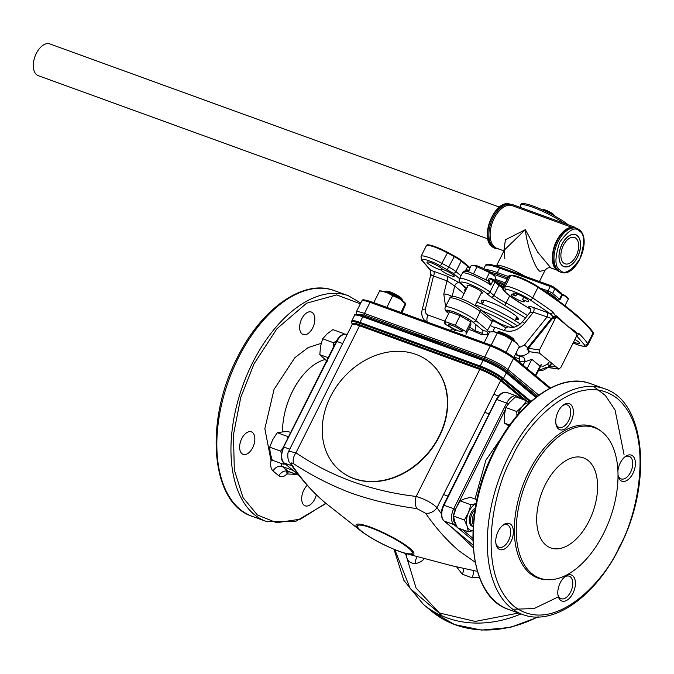<?xml version="1.0" encoding="UTF-8"?>
<svg xmlns="http://www.w3.org/2000/svg" width="674" height="674" viewBox="0 0 674 674"><rect width="100%" height="100%" fill="white"/><g stroke="black" fill="none" stroke-linecap="round" stroke-linejoin="round"><path stroke-width="1.01" d="M330.487 396.666A70.349 56.624 129.7 0 1 429.726 362.241A70.349 56.624 129.7 0 1 439.136 436.103A70.349 56.624 129.7 0 1 339.898 470.528A70.349 56.624 129.7 0 1 330.487 396.666M429.877 362.359A70.349 56.624 129.7 0 1 430.02 362.477A70.349 56.624 129.7 0 1 439.423 436.339A70.349 56.624 129.7 0 1 340.185 470.764A70.349 56.624 129.7 0 1 340.041 470.646M360.86 530.944A32.318 5.316 26.6 0 1 359.992 530.244A32.318 5.316 26.6 0 1 370.195 527.06A32.318 5.316 26.6 0 1 409.91 548.366A32.318 5.316 26.6 0 1 406.085 553.59L399.505 551.484C384.45 545.704 371.568 538.855 360.86 530.944L324.026 501.827C311.969 491.363 301.219 478.978 291.783 464.681A10.085 7.692 145 0 1 290.115 463.072L290.115 463.072C287.874 461.901 286.922 453.332 288.733 451.201L295.937 452.802C331.111 476.611 371.189 491.161 416.178 496.443A10.085 5.358 98 0 0 416.962 508.626C394.037 505.551 372.242 500.42 351.575 493.216C331.263 485.541 312.07 475.802 293.999 463.99C291.244 462.381 290.511 462.608 291.783 464.681M451.251 565.621L477.361 571.358L451.251 565.621L406.085 553.59A32.318 5.316 26.6 0 1 399.716 551.551M523.639 399.682L500.63 380.591A16.96 2.789 -153.4 0 0 479.787 369.411L416.178 496.443C424.898 499.114 431.849 502.846 437.013 507.623A10.085 7.692 145 0 1 425.597 513.259C435.589 527.742 446.694 540.253 458.901 550.784L475.103 562.192M425.597 513.259L416.962 508.626M293.999 463.99A10.085 5.956 -57.5 0 1 295.937 452.802L359.554 325.761A1.264 0.716 110 0 0 359.781 324.843L480.014 368.484A17.322 2.848 26.6 0 1 501.304 379.909L526.31 400.651M352.199 324.177L351.651 322.602A18.543 3.05 26.6 0 1 359.756 323.309A1.264 0.716 -70 0 1 359.983 322.383L480.217 366.024A1.264 0.716 -70 0 0 479.998 366.951L480.014 368.484A1.264 0.716 110 0 1 479.787 369.411L359.554 325.761A16.96 2.789 -153.4 0 0 352.131 324.598L352.199 324.177A17.322 2.848 26.6 0 1 359.781 324.843L359.756 323.309L479.998 366.951A18.543 3.05 26.6 0 1 502.779 379.176L501.304 379.909A1.264 1.011 129.7 0 0 500.63 380.591L437.013 507.623L441.301 513.622M452.962 528.408L473.148 547.591M473.434 445.228A70.349 40.111 110 0 0 469.483 452.465A70.349 40.111 110 0 0 465.995 460.089M450.982 275.666A7.566 1.247 -153.4 0 0 454.293 276.188A7.566 1.247 -153.4 0 0 451.133 273.366A7.566 1.247 -153.4 0 0 444.073 269.929A7.566 1.247 -153.4 0 0 442.7 269.482A8.821 1.449 -153.4 0 0 430.897 262.7A8.821 1.449 -153.4 0 0 427.038 262.085A8.821 1.449 -153.4 0 0 430.728 265.379A8.821 1.449 -153.4 0 0 438.959 269.381A8.821 1.449 -153.4 0 0 440.998 270.013A7.566 1.247 -153.4 0 0 450.982 275.666M441.748 268.522L440.998 270.013M486.62 337.843L488.119 334.397L481.607 334.692A32.15 5.291 -153.4 0 0 469.23 329.502A32.15 5.291 -153.4 0 0 468.582 329.274M522.51 299.61A8.821 1.449 -153.4 0 0 525.012 300.621A8.821 1.449 -153.4 0 0 528.871 301.227A8.821 1.449 -153.4 0 0 525.181 297.942A8.821 1.449 -153.4 0 0 516.95 293.931L515.896 296.054A7.566 1.247 -153.4 0 0 514.296 295.423A7.566 1.247 -153.4 0 0 510.985 294.9A7.566 1.247 -153.4 0 0 514.144 297.723A7.566 1.247 -153.4 0 0 521.204 301.152A7.566 1.247 -153.4 0 0 524.507 301.674A7.566 1.247 -153.4 0 0 522.51 299.61L523.765 297.108M573.65 341.937A8.821 1.449 -153.4 0 0 575.908 342.839A8.821 1.449 -153.4 0 0 579.766 343.454A8.821 1.449 -153.4 0 0 574.888 339.46M481.607 334.692A3.783 0.607 115.1 0 0 483.005 330.53L486.754 331.279A2.519 2.03 -50.3 0 0 487.572 330.268L492.315 321.608A2.519 2.03 -50.3 0 0 491.978 318.962L479.888 308.928A2.519 2.03 129.7 0 1 480.225 311.573A18.282 3.008 -153.4 0 0 462.431 301.404A18.282 3.008 -153.4 0 0 449.76 298.27C450.198 296.24 452.709 295.911 457.275 297.285C465.835 300.183 473.367 304.067 479.888 308.928M517.699 360.733L519.14 361.256A3.783 2.157 110 0 0 519.081 356.487L523.42 357.043A3.783 1.744 84.4 0 1 524.692 361.913L523.058 365.182M537.498 396.11L506.401 370.312C500.681 365.965 493.452 362.09 484.716 358.678L364.474 315.036L356.765 314.37M412.412 333.723A91.529 15.064 26.6 0 1 442.296 344.566M535.838 396.245A91.529 15.064 26.6 0 1 536.563 396.817L506.098 371.568A1.264 1.011 -50.3 0 0 505.845 371.425C500.116 367.077 492.888 363.202 484.159 359.79A1.264 0.716 -70 0 0 484.033 359.722L363.792 316.072A1.264 0.716 -70 0 1 363.918 316.148L483.89 359.697M535.83 375.78L539.748 367.962L540.009 366.108L531.786 359.284L524.692 361.913L519.14 361.256M535.358 375.384L540.009 366.108A3.783 3.143 131 0 1 541.5 364.407L539.124 369.2M492.778 331.642L495.002 327.202L504.219 330.546A6.302 3.597 -70 0 1 509.249 327.008C513.403 328.381 517.809 326.629 522.485 321.742L524.515 323.301L533.412 312.231A3.783 2.157 110 0 0 533.361 307.462L546.858 312.365A3.783 2.157 -70 0 1 546.917 317.134L524.439 345.105L518.694 347.759M557.154 317.479A1.264 0.927 128 0 1 557.061 316.216L566.691 325.331A1.264 0.994 -43.1 0 0 566.674 325.348L556.943 317.412A1.264 0.944 -77.4 0 1 556.421 315.912L555.46 315.963L553.017 312.037A2.519 1.786 126.3 0 1 550.153 313.713L553.211 316.772L555.46 315.963A1.264 0.859 -106.6 0 0 556.269 317.429L553.539 318.103A1.264 0.455 76.5 0 0 553.211 316.772L551.391 318.423L533.412 312.231L530.017 312.365L522.485 321.742M576.759 335.298A2.519 2.224 -45.2 0 0 579.202 333.765L576.43 333.36A1.264 0.741 -1.2 0 0 576.38 333.411M541.837 366.883L547.465 364.213L549.748 366.007L548.206 367.549L547.044 367.625A1.264 1.171 -27.8 0 1 548.13 367.414L558.502 368.931L560.785 367.633L576.354 336.528A2.519 1.441 110 0 0 576.599 333.714L566.96 325.593A1.264 1.028 -58 0 0 566.96 325.593L575.933 331.878L576.447 333.478M575.933 331.878A1.264 1.087 -48 0 0 576.009 333.099M548.206 367.549L558.914 369.116L539.503 353.168L539.478 349.958L555.056 318.861A2.519 1.441 110 0 1 556.943 317.412L556.269 317.429M573.127 342.99L577.736 344.852C589.152 347.818 584.889 346.537 588.014 344.734L593.558 333.453A18.83 3.1 -153.4 0 0 593.196 332.425A189.023 31.105 -153.4 0 0 538.206 286.804A18.83 3.1 -153.4 0 0 510.791 275.295L509.03 275.843A12.528 2.064 -153.4 0 0 508.769 276.003L508.365 276.593A12.604 2.073 -153.4 0 1 508.685 276.365L510.445 275.809L505.155 286.374A2.519 2.452 72.7 0 0 506.233 289.778C507.042 288.211 523.959 295.313 530.093 299.795L550.153 313.713L546.858 312.365M516.95 293.931A8.821 1.449 -153.4 0 0 513.091 293.325A8.821 1.449 -153.4 0 0 515.896 296.054M556.353 316.426L556.901 316.881M556.421 315.912L557.061 316.216M549.369 365.712L547.97 367.381M547.044 367.625L546.783 367.263L538.518 370.422M551.467 363.101L549.377 365.696L549.765 365.99L551.837 363.404M556.101 366.942L549.765 365.99M539.503 353.168L529.132 351.651L528.441 348.34L527.793 347.784L551.391 318.423L552.065 318.954L528.458 348.315L539.478 349.958M553.539 318.103L552.065 318.954M552.705 317.066L553.143 318.162L555.056 318.861M524.439 345.105L527.793 347.784L528.332 352.098L528.98 352.502C525.24 355.602 521.491 356.588 517.733 355.459A6.302 3.597 -70 0 1 516.511 352.114M515.281 354.575L517.733 355.459M527.944 347.91A6.302 3.597 -70 0 1 527.253 349.654L527.034 349.57M482.247 333.31L474.74 330.589A6.302 3.597 110 0 0 475.684 324.464M452.111 296.585L454.706 286.02L447.014 280.873L443.795 293.999L445.565 306.653M444.865 321.102L428.041 314.985C425.732 313.966 424.839 312.011 425.378 309.147L433.508 275.969A3.783 2.157 110 0 0 433.458 271.201L446.955 276.104A3.783 2.157 -70 0 1 447.014 280.873L433.508 275.969C430.93 274.52 430.197 274.326 431.318 275.363M461.741 284.243L465.549 288.261M425.378 309.147A6.302 1.929 -166.2 0 0 422.135 310.032L430.787 274.739L430.812 270.392A2.519 2.224 134.8 0 1 430.147 269.954L421.469 259.92A2.519 2.384 -34.7 0 0 422.43 260.712C418.891 257.165 431.68 260.846 440.467 265.901L452.869 273.113L459.567 278.674M428.041 314.985A6.302 3.597 110 0 0 427.468 322.105M450.089 330.319L452.305 329.123M454.942 330.167L453.779 331.659M486.754 331.279L488.119 334.397M448.707 313.435L448.37 313.157C444.276 310.082 445.927 309.56 453.341 311.599C463.544 315.954 469.997 319.417 472.71 321.987L483.005 330.53M492.61 320.546A25.216 4.154 26.6 0 1 506.064 328.019M508.533 326.882L501.237 324.236L492.264 319.265M469.989 267.949A18.83 3.1 -153.4 0 0 467.933 265.842L461.437 260.459A12.528 2.064 -153.4 0 0 454.562 256.069L447.696 252.388A18.83 3.1 -153.4 0 0 426.726 245.159L426.305 245.791A18.914 3.109 -153.4 0 1 447.435 252.935L447.696 252.388M430.838 273.341L430.122 269.929M446.955 276.104L459.626 282.853L462.398 285.153A2.519 2.342 -38.5 0 0 463.038 285.321M514.54 341.381A10.009 1.643 -153.4 0 0 514.515 341.154A10.009 1.643 -153.4 0 0 500.917 333.158A10.009 1.643 -153.4 0 0 496.873 332.324A10.009 1.643 -153.4 0 0 496.671 332.434M514.515 341.154L513.942 339.519A8.745 1.441 -153.4 0 0 502.063 332.535A8.745 1.441 -153.4 0 0 498.524 331.793L496.873 332.324M402.538 300.722A10.009 1.643 -153.4 0 0 402.513 300.494A10.009 1.643 -153.4 0 0 401.241 299.088A10.009 1.643 -153.4 0 0 392.243 293.872A10.009 1.643 -153.4 0 0 384.862 291.665A10.009 1.643 -153.4 0 0 384.669 291.775M402.513 300.494L401.94 298.86A8.745 1.441 -153.4 0 0 400.828 297.63A8.745 1.441 -153.4 0 0 392.967 293.072A8.745 1.441 -153.4 0 0 386.522 291.134L384.862 291.665M517.101 343.538A14.373 2.367 -153.4 0 0 517.034 343.47A14.373 2.367 -153.4 0 0 516.124 342.611L519.325 346.495L513.815 357.515M505.07 335.905A14.373 2.367 -153.4 0 0 493.798 331.726L505.07 335.905L516.124 342.611A14.373 2.367 -153.4 0 0 505.07 335.905M484.193 342.695L489.551 331.987L493.798 331.726A14.373 2.367 -153.4 0 0 493.511 331.684A14.373 2.367 -153.4 0 0 493.469 331.684M497.218 333.082L491.144 345.223M512.105 340.345L506.123 352.291M392.689 295.667L399.48 298.725A14.373 2.367 -153.4 0 0 386.59 292.44L392.689 295.667L386.842 307.352M405.647 303.469L405.032 302.811A14.373 2.367 -153.4 0 0 399.48 298.725L405.731 304.058L401.94 312.837M400.92 312.466L405.453 303.41L405.731 304.058M379.951 291.488L379.673 290.839L386.59 292.44A14.373 2.367 -153.4 0 0 381.501 291.025L379.732 290.839M379.673 290.839L373.775 302.618M481.211 293.182A8.509 1.399 -153.4 0 0 482.348 293.03A8.509 1.399 -153.4 0 0 481.303 291.606A8.509 1.399 -153.4 0 0 473.022 286.871A8.509 1.399 -153.4 0 0 467.124 285.405A8.509 1.399 -153.4 0 0 467.689 286.408M487.791 280.67A1.264 0.977 104.7 0 0 488.903 280.005L490.773 285.051L487.866 280.721L469.786 272.262C465.237 270.897 462.735 271.226 462.288 273.248L459.508 278.809C458.632 280.746 459.483 282.65 462.069 284.521A2.519 2.03 -50.3 0 0 462.566 284.799C458.472 281.724 460.131 281.21 467.537 283.248C477.74 287.604 484.193 291.067 486.906 293.637L490.883 296.939L525.535 317.943M488.583 280.426A2.679 0.438 26.6 0 1 488.271 279.988A2.679 0.438 26.6 0 1 488.903 280.005M498.962 284.293L503.065 287.183L508.365 276.593M518.314 318.516L516.587 319.375L518.416 319.215M466.442 288.834L465.094 291.53A6.302 1.036 -153.4 0 0 465.102 291.556A40.339 6.639 -153.4 0 1 464.824 289.71A40.339 6.639 -153.4 0 1 466.467 288.826M515.399 319.644A20.801 3.421 -153.4 0 0 515.846 315.828A20.801 3.421 -153.4 0 0 491.253 302.474A20.801 3.421 -153.4 0 0 482.702 303.275M517.548 325.904A37.761 6.218 -153.4 0 0 475.33 304.926A37.761 6.218 26.6 0 1 517.548 325.904M482.163 310.824A37.761 6.218 26.6 0 1 513.95 327.235M569.522 238.225A13.994 7.978 110 0 0 561.206 251.899A13.994 7.978 110 0 0 564.997 263.795A13.994 7.978 110 0 0 570.036 263.054A13.994 7.978 110 0 0 578.351 249.38A13.994 7.978 110 0 0 574.551 237.484A13.994 7.978 110 0 0 569.522 238.225M499.35 207.095L49.809 43.911A16.892 9.63 110 0 0 43.734 44.804A16.892 9.63 110 0 0 33.7 61.317A16.892 9.63 110 0 0 38.283 75.673L487.816 238.857M569.463 235.647A16.892 9.63 -70 0 1 575.537 234.754A16.892 9.63 -70 0 1 580.12 249.119A16.892 9.63 -70 0 1 570.086 265.623A16.892 9.63 -70 0 1 564.012 266.516A16.892 9.63 -70 0 1 559.428 252.16A16.892 9.63 -70 0 1 569.463 235.647M487.285 330.723A18.282 3.008 -153.4 0 0 489.703 331.953M494.708 327.791A18.282 3.008 -153.4 0 0 490.006 325.399M520.269 324.026A37.761 6.218 -153.4 0 0 476.72 302.146M445.792 322.079L444.848 323.958L455.548 330.37L455.835 329.797M465.987 331.633L455.287 325.23L444.722 321.388L449.507 311.835L460.072 315.668L470.772 322.079L470.899 324.649L466.113 334.203L465.987 331.633L470.772 322.079M449.558 311.843L447.57 310.141M444.722 321.388L444.848 323.958M455.287 325.23L460.072 315.668M468.051 271.807L471.033 265.859L473.788 265.253L489.535 272.574L494.826 276.104L495.845 277.814L494.489 280.527M489.535 272.574L486.013 279.6M477.125 266.592L473.62 273.593M494.826 276.104L494.396 275.481A11.938 1.963 -153.4 0 0 484.8 269.111A11.938 1.963 -153.4 0 0 473.957 265.244A11.938 1.963 -153.4 0 0 473.889 265.253M455.177 326.713A7.566 1.247 26.6 0 1 462.01 331.524A7.566 1.247 26.6 0 1 455.321 329.552A7.566 1.247 26.6 0 1 448.488 324.75A7.566 1.247 26.6 0 1 455.177 326.713M287.099 471.37A7.566 3.842 -135.9 0 0 287.073 473.948L288.598 471.573M360.354 303.814L336.663 294.909L306.687 303.174L276.989 328.659L253.997 363.909L240.761 397.424L233.465 434.663L234.308 469.955L243.078 497.673L257.367 514.978L276.61 522.712L300.528 519.149L325.786 503.259M312.711 327.825A11.98 6.833 -70 0 1 303.157 334.54A11.98 6.833 -70 0 1 301.775 318.743A11.98 6.833 -70 0 1 311.329 312.028A11.98 6.833 -70 0 1 312.711 327.825M316.325 494.918A11.98 6.833 -70 0 1 314.758 499.122A11.98 6.833 -70 0 1 305.204 505.837A11.98 6.833 -70 0 1 303.822 490.049A11.98 6.833 -70 0 1 307.251 485.322M252.708 447.646A11.98 6.833 -70 0 1 243.154 454.369A11.98 6.833 -70 0 1 241.772 438.572A11.98 6.833 -70 0 1 251.326 431.849A11.98 6.833 -70 0 1 252.708 447.646M271.866 459.028L271.024 460.628A7.566 1.618 -168.8 0 1 273.56 460.654M296.383 474.403L287.073 473.948C283.998 476.922 281.252 477.546 278.851 475.81L273.096 471.033C270.872 468.936 270.181 465.464 271.024 460.628L264.848 428.698L274.074 389.302L294.858 357.683L308.178 347.548L321.212 343.344M394.821 549.681L410.146 588.528L438.942 612.868L475.204 621.428L518.592 613.037M417.029 556.505A11.98 9.638 -50.3 0 0 416.962 556.64A11.98 9.638 -50.3 0 0 415.605 563.405M424.443 558.476A11.98 9.638 129.7 0 1 409.345 561.577A11.98 9.638 129.7 0 1 406.388 553.666M557.314 597.358L534.044 608.58L512.788 609.245M530.581 472.575A80.054 45.647 -70 0 1 601.958 431.866A80.054 45.647 -70 0 1 603.702 533.235A80.054 45.647 -70 0 1 548.282 579.741A80.054 45.647 -70 0 1 530.581 472.575M601.958 431.866L600.635 430.821A80.594 45.95 110 0 0 528.77 471.8A80.594 45.95 110 0 0 546.597 579.691L548.282 579.741M589.017 521.061A47.905 27.314 -70 0 1 550.793 547.937A47.905 27.314 -70 0 1 545.258 484.758A47.905 27.314 -70 0 1 583.49 457.873A47.905 27.314 -70 0 1 589.017 521.061M562.183 405.984A11.98 6.833 -70 0 1 567.188 404.906A11.98 6.833 -70 0 1 568.393 405.596A11.98 6.833 -70 0 1 568.57 420.702A11.98 6.833 -70 0 1 559.016 427.417A11.98 6.833 -70 0 1 557.811 426.726A11.98 6.833 -70 0 1 555.865 423.382M570.684 404.459A13.868 7.903 -70 0 1 570.895 421.949A13.868 7.903 -70 0 1 558.434 428.925A13.868 7.903 -70 0 1 555.991 424.207A13.868 7.903 -70 0 1 562.807 405.436A13.868 7.903 -70 0 1 570.684 404.459M617.898 471A13.868 7.903 -70 0 1 620.274 462.912A13.868 7.903 -70 0 1 624.857 456.913A13.868 7.903 -70 0 1 634.335 458.042A13.868 7.903 -70 0 1 632.945 473.418A13.868 7.903 -70 0 1 624.293 481.413A13.868 7.903 -70 0 1 618.041 475.684A13.868 7.903 -70 0 1 617.999 475.448M624.225 457.461A11.98 6.833 -70 0 1 629.238 456.382A11.98 6.833 -70 0 1 630.62 472.171A11.98 6.833 -70 0 1 621.057 478.894A11.98 6.833 -70 0 1 617.999 475.162M510.892 541.77A13.868 7.903 -70 0 1 502.24 549.765A13.868 7.903 -70 0 1 495.997 544.028A13.868 7.903 -70 0 1 498.221 531.264A13.868 7.903 -70 0 1 502.804 525.257A13.868 7.903 -70 0 1 512.282 526.394A13.868 7.903 -70 0 1 510.892 541.77M502.181 525.804A11.98 6.833 -70 0 1 507.185 524.726A11.98 6.833 -70 0 1 508.567 540.523A11.98 6.833 -70 0 1 499.013 547.246A11.98 6.833 -70 0 1 495.862 543.202M572.942 593.246A13.868 7.903 -70 0 1 564.29 601.242A13.868 7.903 -70 0 1 558.038 595.504A13.868 7.903 -70 0 1 560.271 582.732A13.868 7.903 -70 0 1 564.854 576.733A13.868 7.903 -70 0 1 574.332 577.862A13.868 7.903 -70 0 1 572.942 593.246M564.231 577.281A11.98 6.833 -70 0 1 569.235 576.203A11.98 6.833 -70 0 1 570.617 591.999A11.98 6.833 -70 0 1 561.063 598.714A11.98 6.833 -70 0 1 557.912 594.679M514.759 397.475L508.188 403.911L506.646 403.077L453.745 508.71L443.458 505.087C440.425 511.827 440.594 517.11 443.955 520.935A1.264 1.011 129.7 0 1 443.711 520.606M456.61 506.907L455.295 509.544C452.599 515.854 452.658 520.623 455.464 523.85A1.264 1.011 -50.3 0 1 453.939 524.608L444.2 521.069A1.264 1.011 129.7 0 1 443.955 520.935L472.988 545.013M593.659 386.463L605.496 395.613L615.092 410.121L624.031 454.487M505.163 282.996A22.697 3.732 -153.4 0 0 495.078 279.339M555.149 267.738A22.697 12.941 -70 0 1 554.694 245.159A22.697 12.941 -70 0 1 569.522 228.132M574.501 227.643L574.113 226.953L511.802 204.332L510.74 204.458L511.296 205.343A22.697 12.941 110 0 0 492.087 223.397A22.697 12.941 110 0 0 496.805 248.293L503.925 250.871M503.882 250.787L505.399 239.809L525.341 229.666L537.793 252.312L550.852 267.907C548.998 267.249 547.077 268.016 545.089 270.207L539.866 271.319C534.861 268.26 527.034 246.111 525.341 229.666L504.506 249.886L504.818 258.589M577.289 235.63A17.018 9.706 -70 0 1 578.267 255.539A17.018 9.706 -70 0 1 563.97 266.634A17.018 9.706 -70 0 1 562.259 265.649A17.018 9.706 -70 0 1 561.29 245.732A17.018 9.706 -70 0 1 575.588 234.636A17.018 9.706 -70 0 1 577.289 235.63M575.082 227.753A23.32 13.295 110 0 0 574.812 227.652A23.32 13.295 110 0 0 573.894 227.382M574.113 226.953L575.065 227.745M572.209 227.458L511.296 205.343M561.341 293.241A1.264 1.011 129.7 0 1 561.754 294.707L559.53 299.155A3.783 0.623 26.6 0 1 559.993 299.787A3.783 0.623 26.6 0 1 559.007 299.745M485.617 269.524A32.782 5.392 26.6 0 1 497.345 272.549L499.569 268.1L550.195 286.475L547.97 290.924A3.783 0.623 26.6 0 1 552.621 293.417L559.53 299.155A1.264 1.011 129.7 0 1 557.996 299.913L557.204 300.157M504.363 284.596A6.934 1.137 -153.4 0 0 494.674 280.679M500.167 285.203L503.394 286.526M496.746 282.389A22.697 3.732 26.6 0 1 504.051 285.22M553.994 214.972A6.015 0.994 -153.4 0 0 553.902 214.795A6.015 0.994 -153.4 0 0 553.27 214.155A6.015 0.994 -153.4 0 0 548.189 211.164A6.015 0.994 -153.4 0 0 543.598 209.639A6.015 0.994 -153.4 0 0 543.455 209.648M542.292 209.799L544.971 210.355L553.413 214.383L554.618 215.882M551.5 213.498L551.189 214.13M544.971 210.355L544.693 210.911M521.6 207.887A28.367 4.667 26.6 0 1 520.471 205.326L521.027 204.222A28.367 4.667 26.6 0 1 536.344 207.272A28.367 4.667 26.6 0 1 568.233 224.821M520.471 205.326A28.367 4.667 26.6 0 1 535.788 208.384A28.367 4.667 26.6 0 1 564.315 223.397M327.185 361.357L319.813 354.659L320.521 346.47L322.652 338.795L327.05 333.95L332.872 329.62L343.816 333.596L343.184 334.414M344.481 334.11L343.816 333.596M336.655 340.673L333.596 342.771L322.652 338.795M333.596 342.771L333.386 347.169M319.813 354.659L328.128 357.675M283.181 462.12L283.232 464.159L285.372 464.057M283.232 464.159L272.288 460.19L270.274 453.417L269.676 447.165L272.734 439.675L277.216 432.708L287.368 431.276L290.671 432.481M277.216 432.708L288.152 436.685L287.259 439.288M288.573 436.668L288.152 436.685M269.676 447.165L280.62 451.133L281.412 453.366M283.139 447.536L280.62 451.133M473.114 526.52A10.009 5.704 -70 0 1 470.486 520.766A10.009 5.704 -70 0 1 475.06 509.595M473.258 524.532A8.745 4.988 -70 0 1 472.263 520.673A8.745 4.988 -70 0 1 474.53 513.04M476.889 503.335L470.958 504.809L460.013 500.841L464.521 498.844L470.452 497.361L476.931 499.712M464.437 520.016L467.107 526.133A14.373 8.198 -70 0 1 468.405 512.67L464.437 520.016L453.492 516.04L456.045 508.179L460.013 500.841M470.958 504.809L468.405 512.67A14.373 8.198 -70 0 1 476.122 503.63M472.904 530.564A14.373 8.198 -70 0 1 467.107 526.133L468.354 531.735L472.895 530.682M472.828 526.36A10.009 5.704 -70 0 1 469.23 519.898A10.009 5.704 -70 0 1 473.224 509.721A10.009 5.704 -70 0 1 475.33 507.96M468.354 531.735L457.41 527.767L454.748 521.642L453.492 516.04M517.683 414.948A14.373 8.198 -70 0 1 522.392 406.397L516.781 411.528L516.933 415.833M509.081 425.96L504.346 423.103L509.729 425.058M516.781 411.528L505.845 407.559L510.024 401.906L515.635 396.775L526.571 400.744L522.392 406.397A14.373 8.198 -70 0 1 529.444 402.774M504.346 423.103L504.379 415.074L505.845 407.559M529.789 402.462L526.571 400.744M370.843 527.868C377.213 529.916 397.862 539.377 408.554 548.097C418.605 556.589 406.371 554.104 398.873 551.121C392.504 549.074 371.854 539.613 361.163 530.893C351.112 522.401 363.345 524.886 370.843 527.868M351.794 321.852A18.914 3.109 26.6 0 1 351.71 321.077A18.914 3.109 26.6 0 1 359.983 322.383L362.789 316.78A1.264 0.716 -70 0 1 363.792 316.072C357.287 313.991 354.195 313.789 354.516 315.483A18.914 3.109 26.6 0 1 362.789 316.78L483.022 360.43A1.264 0.716 -70 0 1 484.033 359.722C492.896 363.151 500.251 367.103 506.098 371.568A1.264 1.011 -50.3 0 1 506.267 372.891L535.805 397.399M530.303 402.007L502.779 379.176A1.264 1.011 -50.3 0 0 503.461 378.493L506.267 372.891A18.914 3.109 26.6 0 0 483.022 360.43L480.217 366.024A18.914 3.109 26.6 0 1 503.461 378.493L531.028 401.359M588.014 344.734A18.914 3.109 -153.4 0 0 587.703 343.58A2.519 2.384 145.3 0 1 584.375 344.827C585.403 346.697 583.103 346.655 577.475 344.7L573.144 342.956M530.362 308.582A3.783 3.041 -50.3 0 0 529.899 308.355L530.514 308.869M593.305 334.178A18.914 3.109 -153.4 0 0 592.994 333.015A2.519 2.384 -34.7 0 0 593.196 332.425M579.202 333.765A189.108 31.122 -153.4 0 1 587.703 343.58L592.994 333.015A189.108 31.122 -153.4 0 0 537.97 287.368A18.914 3.109 -153.4 0 0 510.445 275.809A2.519 2.452 72.7 0 1 510.791 275.295M492.315 321.608L480.225 311.573L475.768 320.47A2.519 2.03 129.7 0 1 472.71 321.987M415.058 334.683L417.433 335.349A3.783 2.157 110 0 0 417.821 335.568L416.633 335.071M417.433 335.349L438.066 342.839M506.401 370.312A1.264 1.011 -50.3 0 0 507.935 369.554L513.504 358.442A1.264 1.011 -50.3 0 0 513.082 356.976C507.362 352.628 500.125 348.744 491.397 345.341A1.264 0.716 110 0 0 491.27 345.265A1.264 0.716 110 0 0 490.259 345.973A18.914 3.109 26.6 0 1 513.504 358.442L549.622 388.401M491.127 345.24L371.163 301.691A1.264 0.716 -70 0 0 371.029 301.615C358.703 298.152 364.373 300.596 361.753 301.025A18.914 3.109 26.6 0 1 370.026 302.323A1.264 0.716 -70 0 1 371.029 301.615L491.27 345.265C500.133 348.702 507.488 352.654 513.335 357.119L550.498 387.946M364.474 315.036A1.264 0.716 -70 0 1 364.457 313.444L370.026 302.323L490.259 345.973L484.699 357.094A18.914 3.109 26.6 0 1 507.935 369.554L538.787 395.149M356.487 314.379L356.184 312.146A18.914 3.109 26.6 0 1 364.457 313.444L484.699 357.094A1.264 0.716 -70 0 0 484.716 358.678M531.786 359.284L527.135 368.56M529.899 308.355C527.632 306.24 528.787 305.937 533.361 307.462M576.641 335.804L584.375 344.827M509.03 275.843A2.519 2.452 72.7 0 0 508.685 276.365L503.394 286.93A12.604 2.073 -153.4 0 0 503.074 287.158C502.248 288.607 502.871 290.191 504.952 291.918A2.519 2.03 -50.3 0 0 505.449 292.204L504.472 290.326L506.233 289.778M538.206 286.804A2.519 1.466 123.4 0 1 537.97 287.368L532.679 297.933A2.519 1.466 123.4 0 1 530.093 299.795M553.017 312.037A189.108 31.122 -153.4 0 0 532.679 297.933A18.914 3.109 -153.4 0 0 505.155 286.374L503.394 286.93A2.519 2.452 72.7 0 0 504.472 290.326M504.952 291.918L511.44 297.301A2.519 2.03 -50.3 0 0 511.937 297.588L505.449 292.204M518.921 302.205A2.519 0.733 -60.5 0 0 519.014 302.306A2.519 0.733 -60.5 0 0 519.14 302.331L511.937 297.588M530.682 309.332L519.14 302.331M547.465 364.213L549.605 361.55M504.219 330.546C511.6 332.594 518.365 330.176 524.515 323.301M527.818 349.84L527.253 349.654M514.085 356.967L519.789 359.04M524.734 360.834L526.057 361.315M474.74 330.589L469.652 327.134M459.626 282.853A3.783 3.041 -50.3 0 0 454.706 286.02L464.007 293.746M452.035 296.602A6.302 1.929 -166.2 0 0 443.795 293.999M448.37 313.157A2.519 2.03 129.7 0 1 447.873 312.871L448.657 313.528M447.443 312.323A2.519 2.03 129.7 0 1 447.536 310.225A18.282 3.008 -153.4 0 1 447.443 310.141M487.572 330.268L475.768 320.47A18.282 3.008 -153.4 0 0 457.975 310.301A18.282 3.008 -153.4 0 0 445.303 307.159L449.76 298.27M467.933 265.842A2.519 2.03 129.7 0 1 467.714 266.424L461.227 261.032A12.604 2.073 -153.4 0 0 454.301 256.626L447.435 252.935L440.467 265.901M461.437 260.459A2.519 2.03 129.7 0 1 461.227 261.032L455.936 271.597A2.519 2.03 129.7 0 1 452.869 273.113M454.562 256.069L447.334 269.583M461.008 275.809L455.936 271.597A12.604 2.073 -153.4 0 0 449.01 267.182L442.144 263.5A18.914 3.109 -153.4 0 0 421.014 256.356L426.305 245.791M433.458 271.201L430.812 270.392L422.43 260.712M469.727 268.463A18.914 3.109 -153.4 0 0 467.714 266.424L466.113 269.617M509.679 295.835L506.107 302.971A18.914 3.109 26.6 0 1 493.949 295.423L489.964 292.12L494.977 282.111L498.954 285.414A18.914 3.109 -153.4 0 0 502.787 288.177M490.883 296.939A2.519 2.03 129.7 0 0 493.949 295.423L498.954 285.414A1.264 1.011 129.7 0 0 498.785 284.091L494.809 280.788A1.264 1.011 129.7 0 1 494.977 282.111A18.282 3.008 -153.4 0 0 492.997 280.603L490.773 285.051A18.282 3.008 -153.4 0 0 473.359 275.708A18.282 3.008 -153.4 0 0 462.288 273.248M527.43 315.584A40.339 6.639 -153.4 0 0 506.107 302.971L504.666 305.499M459.508 278.809A18.282 3.008 -153.4 0 1 472.179 281.951A18.282 3.008 -153.4 0 1 489.964 292.12A2.519 2.03 129.7 0 1 486.906 293.637M462.069 284.521L466.046 287.815A2.519 2.03 -50.3 0 0 466.543 288.101L462.566 284.799M464.588 271.58L465.229 270.308A2.679 0.438 26.6 0 1 468.278 271.352M488.271 279.988L488.827 278.876A2.679 0.438 26.6 0 1 490.453 279.238A2.679 0.438 26.6 0 1 492.997 280.603A1.264 0.851 125.3 0 0 492.888 279.331L494.809 280.788A1.264 1.011 129.7 0 0 494.564 280.645M490.689 278.564L492.719 279.247A1.264 0.851 125.3 0 1 492.888 279.331L490.293 278.168L488.827 278.876M498.541 283.948A1.264 1.011 129.7 0 1 498.785 284.091L503.074 287.158M517.556 317.437L516.587 319.375A18.282 3.008 -153.4 0 0 517.194 319.796M466.972 269.903L469.273 270.796M334.152 290.578A120.082 68.462 110 0 0 238.335 357.961A120.082 68.462 110 0 0 252.202 516.335C210.718 503.411 204.129 421.031 237.231 357.784C261.15 308.835 303.401 278.581 334.152 290.578L348.273 295.701A120.082 68.462 110 0 0 252.447 363.084A120.082 68.462 110 0 0 266.323 521.457L295.338 521.592L326.064 503.478M292.069 465.852L284.142 462.971A1.264 1.011 129.7 0 1 283.661 462.507M299.163 475.431L284.142 462.971A12.604 7.187 -70 0 1 283.956 447.073L289.753 449.179M283.56 447.199L336.848 341.448L342.645 343.546M336.452 341.566L336.848 341.448A12.604 7.187 -70 0 1 346.908 334.371L347.186 334.473M324.944 359.596A55.849 31.846 110 0 0 282.524 431.613M281.302 463.459A5.047 2.873 110 0 0 282.28 466.484L288.034 471.261A7.566 6.091 -50.3 0 0 278.851 475.81M298.751 475.153L288.034 471.261A5.047 2.873 110 0 0 288.539 471.556L286.669 471.471L287.478 470.806M292.988 470.376L282.28 466.484A7.566 6.091 -50.3 0 0 273.096 471.033M394.012 549.344L403.819 580.297L423.356 604.384A120.082 96.652 -50.3 0 0 521.01 613.913M538.812 616.845L510.226 627.427L481.472 630.089L454.63 624.587L431.705 611.31A120.082 96.652 -50.3 0 0 537.608 616.996M405.487 553.43L416.035 587.955L442.203 615.96M479.433 577.475L472.027 577.744L462.288 574.214L456.736 567.019M473.207 570.583A7.566 4.314 -70 0 1 472.027 577.744M463.645 568.62A7.566 4.314 -70 0 1 462.288 574.214M475.001 499.013L485.887 460.165L501.077 438.226M522.662 614.511L508.541 609.389A120.082 68.462 -70 0 1 494.674 451.007A120.082 68.462 -70 0 1 590.491 383.632L604.612 388.755A120.082 68.462 -70 0 0 508.794 456.138A120.082 68.462 -70 0 0 522.662 614.511C553.413 626.508 595.664 596.254 619.583 547.305C652.676 484.075 646.096 401.679 604.612 388.755M619.271 546.884C606.246 579 554.112 637.579 513.664 606.027C474.631 571.645 494.548 486.333 511.895 457.798C524.92 425.682 577.054 367.103 617.502 398.654C656.535 433.037 636.618 518.348 619.271 546.884M496.511 399.674L444.014 505.18A12.604 7.187 110 0 0 444.2 521.069L472.979 544.946M506.966 392.47A12.604 7.187 110 0 0 496.906 399.547L506.646 403.077A12.604 7.187 110 0 1 516.705 396.009L506.966 392.47C502.711 391.661 499.173 393.987 496.359 399.463L443.458 505.087M455.295 509.544L453.745 508.71A12.604 7.187 110 0 0 453.939 524.608L457.174 527.287M458 527.978L472.803 540.262M517.969 396.742A12.604 7.187 110 0 0 516.705 396.009L518.213 396.876A1.264 1.011 -50.3 0 0 517.969 396.742M518.517 397.82A1.264 1.011 -50.3 0 0 518.213 396.876L519.999 398.359M508.188 403.911L507.901 404.484M505.273 409.741L457.654 504.834M472.769 538.206L462.347 529.553M504.506 249.886L496.477 265.91A22.697 3.732 26.6 0 1 525.046 276.273M507.126 279.07L492.863 273.989M560.844 272.203C575.899 278.707 592.606 239.439 579.354 229.851L576.759 228.36A23.32 13.295 -70 0 0 557.171 243.558A23.32 13.295 -70 0 0 558.502 270.855A23.32 13.295 -70 0 0 560.844 272.203L559.74 271.807A23.32 13.295 -70 0 1 557.398 270.451A23.32 13.295 -70 0 1 555.738 243.937A23.32 13.295 -70 0 1 574.737 227.686M492.298 246.819A23.32 13.295 110 0 0 494.64 248.175L492.054 246.684C478.801 237.096 495.508 197.827 510.555 204.332A23.32 13.295 110 0 0 490.967 219.53A23.32 13.295 110 0 0 492.298 246.819M579.522 231.182C584.838 234.021 584.948 243.297 579.851 258.993C570.853 271.454 564.239 275.152 560.035 270.097C554.719 267.249 554.601 257.974 559.698 242.278C568.704 229.817 575.31 226.119 579.522 231.182M510.74 204.458A23.32 13.295 110 0 0 491.75 220.701A23.32 13.295 110 0 0 493.402 247.223A23.32 13.295 110 0 0 495.744 248.58L499.004 249.085M574.812 227.652L576.759 228.36A23.32 13.295 -70 0 1 579.101 229.716M485.238 265.842A32.782 5.392 26.6 0 1 499.569 268.1A1.264 0.716 110 0 1 500.58 267.393C490.647 263.955 485.533 263.441 485.238 265.842L483.831 268.64M545.215 291.505L547.987 292.516A1.264 0.716 110 0 1 547.97 290.924L540.118 288.076M508.381 276.559L497.345 272.549A1.264 0.716 110 0 0 497.361 274.141L507.716 277.899M547.987 292.516L551.088 294.176A1.264 1.011 129.7 0 0 552.621 293.417L554.845 288.969A1.264 1.011 -50.3 0 0 554.432 287.503L551.332 285.843A1.264 0.716 110 0 0 551.206 285.768A1.264 0.716 110 0 0 550.195 286.475A3.783 0.623 26.6 0 1 554.845 288.969L561.754 294.707A3.783 0.623 26.6 0 1 562.217 295.338L559.993 299.787M489.61 271.765L497.361 274.141M551.062 285.742L500.706 267.468A1.264 0.716 110 0 0 500.58 267.393L551.206 285.768L554.677 287.646L561.585 293.384L562.217 295.338M551.088 294.176L557.996 299.913M567.896 298.481L563.253 294.479C570.853 299.357 567.559 298.641 568.199 299.281A10.085 1.66 -153.4 0 0 563.186 295.043A10.085 1.66 -153.4 0 0 562.343 294.563M351.651 322.602L351.71 321.077L354.516 315.483M326.258 503.63C312.593 492.29 300.537 478.767 290.115 463.072M288.733 451.201L352.131 324.598M425.193 320.681L424.982 321.608M439.962 343.605L417.821 335.568M356.184 312.146L361.753 301.025M530.649 308.785L530.253 308.422C530.927 308.962 530.842 310.276 530.017 312.365M511.44 297.301L530.699 309.4M538.341 370.767L543.615 370.051L547.751 367.583M422.135 310.032C421.14 314.227 422.16 317.917 425.184 321.119M447.873 312.871C445.295 311.017 444.436 309.122 445.303 307.159M421.469 259.92L421.014 256.356M466.046 287.815L466.694 288.379M465.852 287.655L464.824 289.71M468.75 270.417L466.357 269.583L465.229 270.308M574.433 234.358L575.537 234.754M562.908 266.112L564.012 266.516M482.255 304.176L484.168 300.351M511.49 327.438L512.156 326.106M514.944 320.546L516.857 316.721M462.01 331.524L462.608 330.319M467.941 319.678L468.32 318.92M475.018 305.541L481.784 292.027M448.488 324.75L449.002 323.722M454.445 312.846L454.79 312.146M461.496 298.767L468.261 285.254M299.298 475.608L283.897 462.827C280.814 460.662 280.645 455.38 283.4 446.988L336.301 341.356C339.115 335.888 342.653 333.563 346.908 334.371M252.202 516.335L266.323 521.457M360.775 302.98L348.273 295.701M298.978 475.347L288.539 471.556M431.705 611.31L423.356 604.384M508.541 609.389C467.756 596.962 460.839 514.38 494.126 450.923C518.095 401.797 560.423 371.762 590.491 383.632M559.74 271.807L557.154 270.308C544.348 261.082 559.597 223.204 574.636 227.66M510.555 204.332L511.617 204.711M494.64 248.175L495.744 248.58M550.852 267.907L556.918 270.114M504.042 250.812L504.026 251.267M545.089 270.207L539.436 281.496M564.972 305.735L568.199 299.281M553.902 214.795L554.289 215.36M472.171 526.2L473.114 526.546M443.568 494.531L447.949 496.115M485.659 412.631L489.13 413.887M493.772 394.282L498.566 396.026"/></g></svg>
